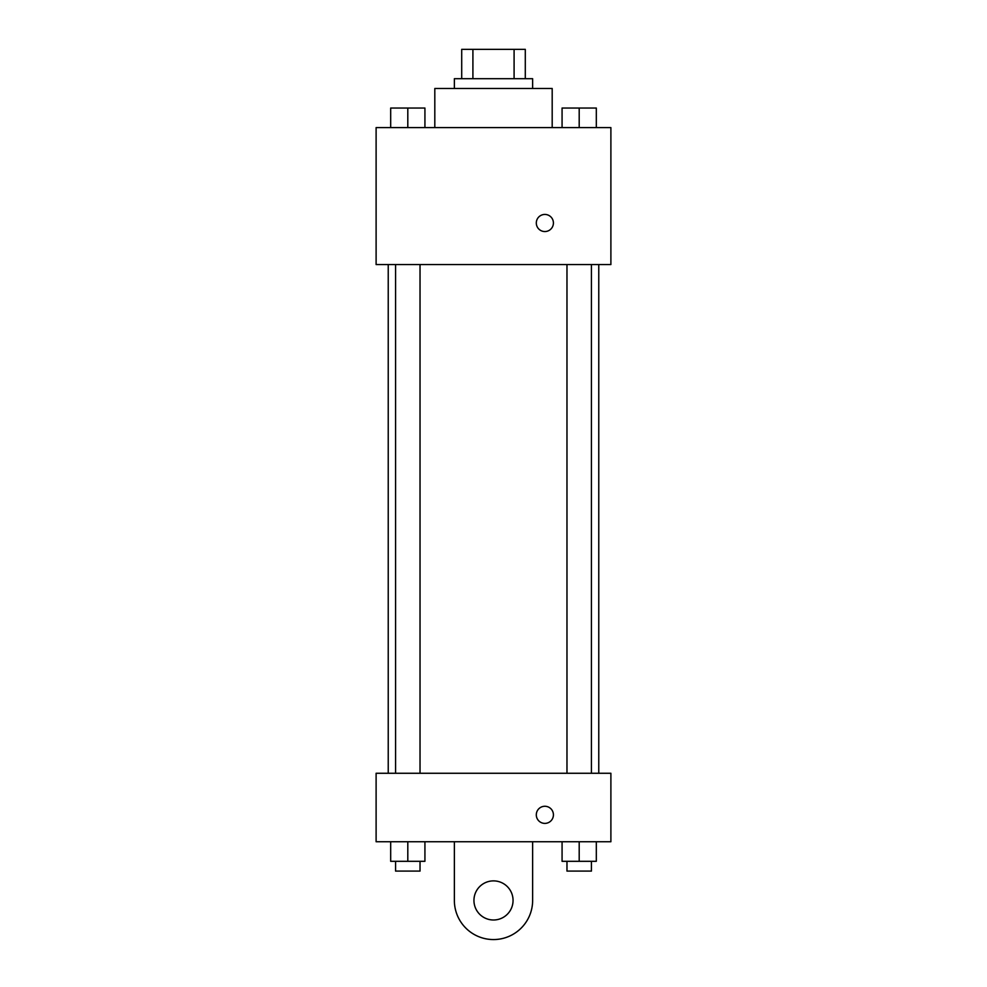 <?xml version="1.0" encoding="UTF-8"?>
<svg xmlns="http://www.w3.org/2000/svg" width="987" height="987" viewBox="0 0 987 987"><rect width="100%" height="100%" fill="white"/><g stroke="black" fill="none" stroke-linecap="round" stroke-linejoin="round"><path stroke-width="1.48" d="M472.909 78.701L472.909 49.35L461.706 49.35L461.706 78.701L461.706 49.35M472.909 49.35L525.294 49.35L525.294 78.701M514.091 78.701L514.091 49.35M454.365 88.485L454.365 78.701L532.635 78.701L532.635 88.485M552.189 127.607L552.189 88.485L434.811 88.485L434.811 127.607M376.109 127.607L610.891 127.607L610.891 264.565L376.109 264.565L376.109 127.607M544.861 231.55A8.562 8.562 0 0 1 537.446 218.719A8.562 8.562 0 0 1 552.276 218.719A8.562 8.562 0 0 1 544.861 231.55M376.109 773.265L610.891 773.265L610.891 841.738L376.109 841.738L376.109 773.265L610.891 773.265M562.072 127.607L562.072 108.039L596.321 108.039L596.321 127.607L596.321 108.039M579.196 127.607L579.196 108.039M591.423 108.039L566.97 108.039M390.679 127.607L390.679 108.039L424.928 108.039L424.928 127.607L424.928 108.039M407.804 127.607L407.804 108.039M420.03 108.039L395.577 108.039M562.072 841.738L562.072 861.306L596.321 861.306L596.321 841.738L596.321 861.306M579.196 861.306L579.196 841.738M591.423 861.306L591.423 871.089L566.97 871.089L566.97 861.306M390.679 841.738L390.679 861.306L424.928 861.306L424.928 841.738L424.928 861.306M407.804 861.306L407.804 841.738M420.03 861.306L420.03 871.089L395.577 871.089L395.577 861.306M536.299 814.83A8.562 8.562 0 0 1 549.142 807.415A8.562 8.562 0 0 1 549.142 822.245A8.562 8.562 0 0 1 536.299 814.83M532.635 841.738L532.635 900.44A39.135 39.135 0 0 1 493.5 939.562A39.135 39.135 0 0 1 454.365 900.44L454.365 841.738M493.5 919.995A19.567 19.567 0 0 1 476.561 890.656A19.567 19.567 0 0 1 510.439 890.656A19.567 19.567 0 0 1 493.5 919.995M598.764 773.265L598.764 264.565M388.236 773.265L388.236 264.565M566.97 264.565L566.97 773.265M591.423 264.565L591.423 773.265M420.03 773.265L420.03 264.565M395.577 773.265L395.577 264.565"/></g></svg>
